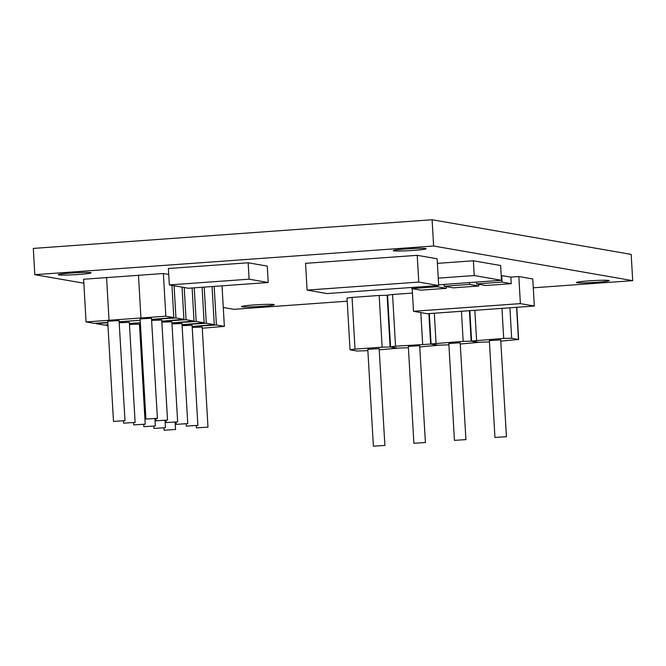 <?xml version="1.0" encoding="UTF-8"?>
<svg xmlns="http://www.w3.org/2000/svg" width="666" height="666" viewBox="0 0 666 666"><rect width="100%" height="100%" fill="white"/><g stroke="black" fill="none" stroke-linecap="round" stroke-linejoin="round"><path stroke-width="1" d="M384.723 445.454L373.385 446.187L384.723 445.454M384.898 445.521L379.137 348.609L367.798 349.342L373.385 446.187M425.241 442.54L413.902 443.273L425.241 442.54M425.416 442.607L419.663 345.696L408.325 346.428L413.902 443.273M465.759 439.627L454.428 440.359L465.759 439.627M465.934 439.693L460.181 342.782L448.842 343.514L454.428 440.359M506.285 436.713L494.946 437.445L506.285 436.713M506.451 436.779L500.699 339.868L489.36 340.601L494.946 437.445M175.399 429.47L164.061 430.203L175.399 429.47M207.809 427.139L196.47 427.872L207.809 427.139M207.983 427.206L202.206 327.081L192.216 327.431M165.285 427.705L153.946 428.438L165.285 427.705M197.702 425.374L186.363 426.107L197.702 425.374M197.869 425.449L192.099 325.316L182.101 325.666M155.17 425.949L143.831 426.681L155.17 425.949M140.551 326.132L139.577 326.24M187.587 423.618L176.249 424.35L187.587 423.618M187.754 423.684L181.984 323.559L171.994 323.909M145.055 424.184L133.716 424.916L145.055 424.184M145.23 424.259L139.452 324.126L129.462 324.475M177.472 421.853L166.134 422.585L177.472 421.853M177.647 421.928L171.87 321.795L161.88 322.144M134.94 422.427L123.61 423.16L134.94 422.427M135.115 422.494L129.346 322.369L119.347 322.719M167.357 420.096L156.019 420.829L167.357 420.096M167.532 420.163L161.755 320.038L151.765 320.388M124.833 420.662L113.495 421.395L124.833 420.662M125 420.737L119.056 320.537L107.717 321.27L113.495 421.395M157.243 418.331L145.912 419.064L157.243 418.331M157.417 418.406L151.473 318.206L140.135 318.939L145.912 419.064M576.881 282.717A16.467 0.949 176.7 0 0 594.863 282.392A16.467 0.949 176.7 0 0 609.273 280.619A16.467 0.949 176.7 0 0 608.782 280.419A16.467 0.949 176.7 0 0 590.8 280.744A16.467 0.949 176.7 0 0 576.39 282.517A16.467 0.949 176.7 0 0 576.881 282.717M393.731 250.832A16.467 0.949 176.7 0 0 411.721 250.516A16.467 0.949 176.7 0 0 426.123 248.743A16.467 0.949 176.7 0 0 425.641 248.543A16.467 0.949 176.7 0 0 407.65 248.859A16.467 0.949 176.7 0 0 393.24 250.641A16.467 0.949 176.7 0 0 393.731 250.832M58.733 274.916A16.467 0.949 176.7 0 0 76.715 274.6A16.467 0.949 176.7 0 0 91.125 272.827A16.467 0.949 176.7 0 0 90.634 272.627A16.467 0.949 176.7 0 0 72.652 272.943A16.467 0.949 176.7 0 0 58.242 274.717A16.467 0.949 176.7 0 0 58.733 274.916M241.875 306.801A16.467 0.949 176.7 0 0 259.865 306.477A16.467 0.949 176.7 0 0 274.267 304.703A16.467 0.949 176.7 0 0 273.784 304.504A16.467 0.949 176.7 0 0 255.794 304.828A16.467 0.949 176.7 0 0 241.383 306.601A16.467 0.949 176.7 0 0 241.875 306.801M534.323 306.044L520.387 303.621L413.503 311.297L427.439 313.728L534.323 306.044L532.758 278.962L518.822 276.532L510.847 277.106L501.198 275.549M417.224 255.319L305.552 263.345L307.093 290.101L327.006 293.564L438.669 285.539L437.129 258.783L417.224 255.319L418.764 282.076L307.093 290.101M350.033 349.775L347.053 298.068L352.039 297.411L355.02 349.117L350.033 349.775L357.001 351.032L367.873 350.641M379.379 349.817L397.078 348.243L390.11 346.986L382.142 347.169L379.162 295.463L352.039 297.411M379.162 295.463L387.129 295.279L390.11 346.986M387.587 295.354L387.129 295.279M223.276 307.484L233.891 309.332L347.236 301.182M533.266 287.812L632.7 280.661L433.624 246.012L34.815 274.683L83.841 283.216M168.739 274.45L163.378 273.518L83.616 279.254L86.072 321.928L94.039 323.318L107.792 322.461M390.559 346.861L387.57 295.155L392.557 294.497L395.537 346.203L390.559 346.861L397.519 348.118L408.4 347.727M412.454 293.065L392.557 294.497M438.628 284.807L501.473 280.294L500.624 265.518L473.384 260.781L437.395 263.361M248.16 262.77L168.39 268.506L169.339 284.923L188.453 288.245L268.215 282.509L267.266 266.1L248.16 262.77L249.101 279.187L169.339 284.923M446.395 288.336L437.237 286.738L411.713 288.578L420.87 290.168L446.395 288.336L446.295 286.621M413.503 311.297L412.196 288.661M520.387 303.621L518.822 276.532M511.23 283.674L502.072 282.076L476.548 283.916L485.705 285.506L511.23 283.674L510.847 277.106M478.812 286.005L469.655 284.407L444.13 286.247L453.288 287.837L478.812 286.005L478.712 284.29M382.142 347.169L355.02 349.117M419.896 346.903L437.595 345.329L430.636 344.072L395.537 346.203M460.414 343.989L478.113 342.416L471.153 341.159L463.178 341.342L431.077 343.947L438.037 345.204L448.917 344.813M500.932 341.075L518.639 339.502L511.671 338.245L503.696 338.428L471.595 341.034L478.554 342.291L489.435 341.899M202.273 328.205L224.367 326.382L216.4 325L192.166 326.498M192.158 326.448L214.252 324.625L206.285 323.235L182.051 324.742M182.051 324.683L204.137 322.86L196.179 321.478L171.936 322.977M140.501 325.233L139.519 325.299M139.519 325.266L140.493 325.191M171.936 322.927L194.022 321.104L186.064 319.713L161.83 321.22M140.351 322.752L129.412 323.543M107.95 325.316L106.302 325.449L107.975 325.741M107.8 322.727L96.187 323.693L104.154 325.075L107.925 324.841M129.404 323.501L140.351 322.719M161.821 321.162L183.916 319.339L175.949 317.957L151.715 319.455M140.21 320.279L119.297 321.786M119.297 321.745L140.21 320.238M151.706 319.405L173.801 317.582L165.834 316.192L86.072 321.928M632.7 280.661L631.185 254.395L432.109 219.747L33.3 248.418L34.815 274.683M433.624 246.012L432.109 219.747M173.801 317.582L171.945 285.373M165.834 316.192L163.378 273.518M140.926 317.74L138.461 275.066M109.016 320.038L106.56 277.356M183.916 319.339L182.059 287.129M175.949 317.957L174.092 285.747M96.187 323.693L96.162 323.185M194.022 321.104L192.116 287.978M186.064 319.713L184.207 287.504M106.302 325.449L106.269 324.941M204.137 322.86L202.089 287.262M196.179 321.478L194.239 287.829M214.252 324.625L212.054 286.546M206.285 323.235L204.204 287.113M224.367 326.382L222.028 285.831M216.4 325L214.177 286.397M501.473 280.294L474.242 275.549L473.384 260.781M474.242 275.549L438.245 278.138M438.669 285.539L418.764 282.076M502.072 282.076L501.689 275.516M476.548 283.916L476.44 282.093M469.655 284.407L469.547 282.584M444.13 286.247L444.022 284.424M437.237 286.738L437.179 285.647M411.713 288.578L411.655 287.479M268.215 282.509L249.101 279.187M518.439 339.427L516.591 307.317M509.915 307.8L511.671 338.245M474.841 310.314L476.581 340.376M503.696 338.428L501.964 308.366M469.397 310.714L471.153 341.159M434.324 313.228L436.055 343.29M463.178 341.342L461.446 311.28M428.879 313.619L430.636 344.072M422.66 344.255L420.829 312.579M164.061 430.203L163.936 428.088M196.47 427.872L196.353 425.757M153.946 428.438L153.821 426.332M186.363 426.107L186.239 424.001M143.831 426.681L143.706 424.567M176.249 424.35L176.124 422.236M133.716 424.916L133.6 422.81M166.134 422.585L166.009 420.479M123.61 423.16L123.485 421.045M156.019 420.829L155.902 418.714M155.345 426.015L154.928 418.822M165.451 427.772L165.043 420.579M175.566 429.537L175.15 422.344M431.077 343.947L429.329 313.594M471.595 341.034L469.846 310.681M518.639 339.502L516.783 307.301"/></g></svg>
